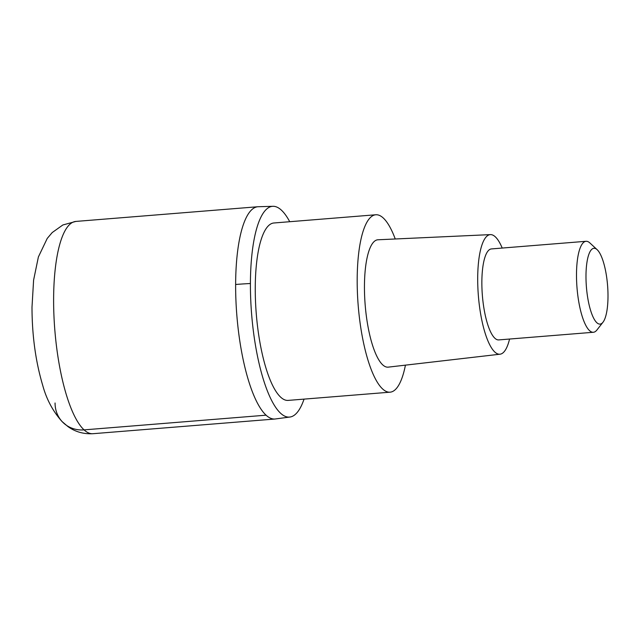 <?xml version="1.0" encoding="UTF-8"?>
<svg xmlns="http://www.w3.org/2000/svg" width="640" height="640" viewBox="0 0 640 640"><rect width="100%" height="100%" fill="white"/><g stroke="black" fill="none" stroke-linecap="round" stroke-linejoin="round"><path stroke-width="0.96" d="M235.632 284.48A106.488 29.712 -94.6 0 1 257.888 206.736A106.488 29.712 85.4 0 0 235.632 284.48A106.488 29.712 85.4 0 0 275.024 419.016A106.488 29.712 -94.6 0 1 235.632 284.48A152.128 42.224 -179.8 0 1 250.416 283.512A105.728 29.496 -94.6 0 1 273.376 206.296A105.728 29.496 -94.6 0 1 289.728 221.712M304.048 399.12A105.728 29.496 -94.6 0 1 290.376 416.968A105.728 29.496 -94.6 0 1 250.416 283.512M375.784 214.768L273.856 222.992A88.992 24.832 85.4 0 0 255.256 287.976A88.992 24.832 85.4 0 0 288.176 400.4L390.104 392.176A88.992 24.832 -94.6 0 1 357.184 279.744A88.992 24.832 -94.6 0 1 375.784 214.768A88.992 24.832 -94.6 0 1 395.248 238.984M405.432 365.152A88.992 24.832 -94.6 0 1 390.104 392.176M490.4 234.616L377.976 239.776A63.896 17.824 85.4 0 0 364.448 286.44A63.896 17.824 85.4 0 0 388.256 367.136L500.048 354.2A59.984 16.736 -94.6 0 1 477.696 278.432A59.984 16.736 -94.6 0 1 490.4 234.616A59.984 16.736 -94.6 0 1 502.216 248.056M509.56 339.04A59.984 16.736 -94.6 0 1 500.048 354.2M586.04 241.296L491.392 248.928A45.64 12.736 85.4 0 0 481.856 282.256A45.64 12.736 85.4 0 0 498.736 339.912L593.384 332.272A45.64 12.736 -94.6 0 1 576.496 274.616A45.64 12.736 -94.6 0 1 586.04 241.296A45.64 12.736 -94.6 0 1 589.888 242.96L597.136 249.672A38.032 10.608 -94.6 0 1 608 296.336A38.032 10.608 -94.6 0 1 602.992 322.216A38.032 10.608 -94.6 0 1 591.68 313.624A38.032 10.608 -94.6 0 1 585.984 276.056A38.032 10.608 -94.6 0 1 597.136 249.672M602.992 322.216L596.912 330.008A45.64 12.736 -94.6 0 1 593.384 332.272M55.064 402.992A30.424 27.968 -47.4 0 0 84.088 429.872L266.096 415.176M75.872 221.424A106.488 29.712 85.4 0 0 53.616 299.176A106.488 29.712 85.4 0 0 93.008 433.704C83.504 434.208 75.128 431.808 67.888 426.528L62.016 421.512C52.912 411.304 46.472 399.232 42.696 385.288C35.624 361.504 32.056 335.464 32 307.184L33.6 280.12L38.392 256.936L47.232 238.432L52.224 232.544L62.856 224.976L75.872 221.424L257.888 206.736L273.376 206.296M290.376 416.968L275.024 419.016L93.008 433.704"/></g></svg>

